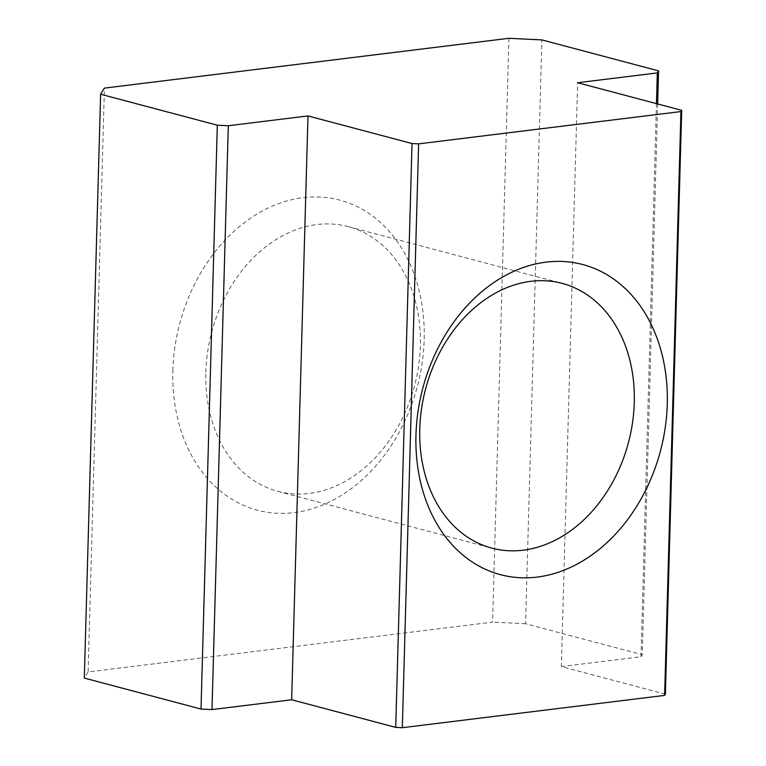 <?xml version="1.0" encoding="UTF-8"?>
<svg xmlns="http://www.w3.org/2000/svg" width="766" height="766" viewBox="0 0 766 766"><rect width="100%" height="100%" fill="white"/><g stroke="black" fill="none" stroke-linecap="round" stroke-linejoin="round"><path stroke-width="0.57" stroke-dasharray="3.83 2.87" d="M665.386 694.178L561.334 666.564L577.641 82.728M561.334 666.564L640.998 656.759L656.452 103.64M172.867 370.591A160.439 122.905 -75.1 0 1 365.133 211.004A160.439 122.905 -75.1 0 1 357.521 483.767A160.439 122.905 -75.1 0 1 172.867 370.591M205.843 372.199A136.961 104.913 -75.1 0 1 348.224 226.612A136.961 104.913 -75.1 0 1 420.352 345.792A136.961 104.913 -75.1 0 1 277.972 491.37A136.961 104.913 -75.1 0 1 205.843 372.199M657.649 103.956L642.272 654.71L525.572 623.744L541.878 39.909M508.911 38.3L492.605 622.136L88.109 671.945L104.415 88.109M88.109 671.945L84.308 678.082M525.572 623.744L492.605 622.136M640.998 656.759L642.272 654.71M277.972 491.37L491.916 548.14M348.224 226.612L562.158 283.382"/><path stroke-width="1.15" d="M291.664 699.77L395.725 727.374L412.031 143.539L307.98 115.934L291.664 699.77L211.99 709.575L228.306 125.739L217.314 125.203L100.614 94.237L104.415 88.109L508.911 38.3L541.878 39.909L658.578 70.874L657.314 72.914L577.641 82.728L681.692 110.333L680.936 111.558L418.619 143.864L412.031 143.539M634.286 402.552A136.961 104.913 104.9 0 0 562.158 283.382A136.961 104.913 104.9 0 0 425.628 388.85A136.961 104.913 104.9 0 0 491.916 548.14A136.961 104.913 104.9 0 0 634.286 402.552M667.263 404.161A160.439 122.905 104.9 0 0 482.618 290.984A160.439 122.905 104.9 0 0 474.997 563.747A160.439 122.905 104.9 0 0 667.263 404.161M228.306 125.739L307.98 115.934M681.692 110.333L665.386 694.178L664.62 695.404L680.936 111.558M656.452 103.64L657.314 72.914M418.619 143.864L402.313 727.7L664.62 695.404M658.578 70.874L657.649 103.956M100.614 94.237L84.308 678.082L201.008 709.048L217.314 125.203M395.725 727.374L402.313 727.7M201.008 709.048L211.99 709.575"/></g></svg>
